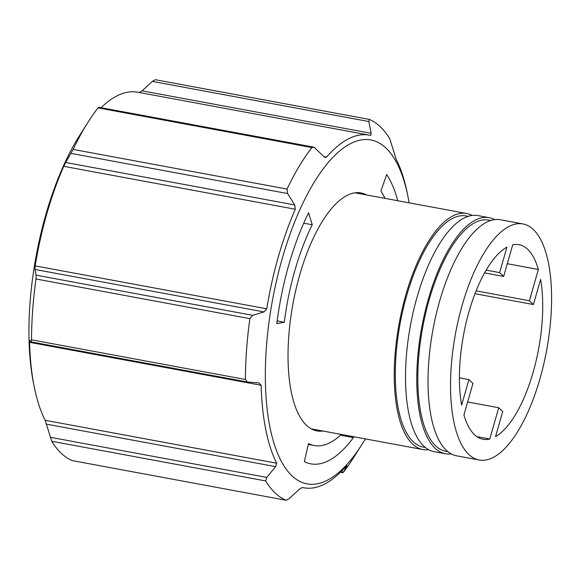 <?xml version="1.0" encoding="UTF-8"?>
<svg xmlns="http://www.w3.org/2000/svg" width="580" height="580" viewBox="0 0 580 580"><rect width="100%" height="100%" fill="white"/><g stroke="black" fill="none" stroke-linecap="round" stroke-linejoin="round"><path stroke-width="0.87" d="M428.692 449.703A120.038 46.32 -79.5 0 1 422.9 449.565A120.038 46.32 -79.5 0 1 412.525 444.012A120.038 46.32 -79.5 0 1 402.237 308.77A120.038 46.32 -79.5 0 1 466.661 213.512A120.038 46.32 -79.5 0 1 472.127 215.456M425.394 447.499L423.349 447.122A117.559 45.363 -79.5 0 1 413.192 441.692A117.559 45.363 -79.5 0 1 403.122 309.242A117.559 45.363 -79.5 0 1 466.211 215.948L468.256 216.333M489.179 217.681L477.92 215.6A120.038 46.32 100.5 0 0 413.497 310.858A120.038 46.32 100.5 0 0 423.784 446.1A120.038 46.32 100.5 0 0 434.152 451.653L445.411 453.741A120.038 46.32 -79.5 0 1 435.043 448.188A120.038 46.32 -79.5 0 1 424.756 312.946A120.038 46.32 -79.5 0 1 489.179 217.681A120.038 46.32 -79.5 0 1 494.638 219.631M451.211 453.879A120.038 46.32 -79.5 0 1 445.411 453.741M447.905 451.675L445.868 451.298A117.559 45.363 -79.5 0 1 435.711 445.861A117.559 45.363 -79.5 0 1 425.633 313.418A117.559 45.363 -79.5 0 1 488.73 220.124L490.767 220.501M522.95 223.945L500.438 219.769A120.038 46.32 100.5 0 0 436.015 315.034A120.038 46.32 100.5 0 0 446.303 450.276A120.038 46.32 100.5 0 0 456.67 455.829L479.182 459.998A120.038 46.32 -79.5 0 1 468.814 454.452A120.038 46.32 -79.5 0 1 458.526 319.21A120.038 46.32 -79.5 0 1 522.95 223.945A120.038 46.32 -79.5 0 1 533.317 229.499A120.038 46.32 -79.5 0 1 543.612 364.74A120.038 46.32 -79.5 0 1 479.182 459.998M476.854 436.617L489.745 439.009A98.941 38.178 -79.5 0 1 483.031 439.256A98.941 38.178 -79.5 0 1 474.483 434.681A98.941 38.178 -79.5 0 1 463.92 414.976L472.968 383.416L468.952 379.617L461.637 405.123A98.941 38.178 -79.5 0 1 506.942 247.124L499.626 272.629L503.65 276.428L512.698 244.869A98.941 38.178 -79.5 0 1 519.107 244.695A98.941 38.178 -79.5 0 1 538.356 269.468L529.388 300.744L533.412 304.543L540.611 279.437A98.941 38.178 -79.5 0 1 495.537 436.631L502.729 411.532L498.713 407.733L489.745 439.009M538.356 269.468L507.297 263.712M503.65 276.428L484.575 272.89M486.149 270.128L499.626 272.629M468.952 379.617L459.418 377.848M498.713 407.733L467.647 401.969M533.412 304.543L474.984 293.712M476.1 290.863L529.388 300.744M312.243 224.75L308.589 212.809A154.512 59.631 100.5 0 0 276.812 323.618L284.301 322.212A135.901 52.447 -79.5 0 1 312.243 224.75L303.731 223.169M366.632 194.96A121.002 46.697 100.5 0 0 361.021 192.937A121.002 46.697 100.5 0 0 296.075 288.97A121.002 46.697 100.5 0 0 306.45 425.299A121.002 46.697 100.5 0 0 316.897 430.897A121.002 46.697 100.5 0 0 322.864 431.02M365.342 438.893A174.899 67.497 -79.5 0 1 361.985 444.389A174.899 67.497 -79.5 0 1 291.965 475.803A174.899 67.497 -79.5 0 1 282.279 258.375A174.899 67.497 -79.5 0 1 385.954 148.03A174.899 67.497 -79.5 0 1 407.943 196.504A174.899 67.497 -79.5 0 1 409.11 202.84M264.06 311.924L35.017 269.461L35.191 265.887A179.336 69.208 -79.5 0 1 63.749 166.315L65.692 162.501L294.734 204.965L295.3 209.242A179.336 69.208 100.5 0 0 266.749 308.814L264.06 311.924L252.677 315.332L249.871 318.652A195.467 75.436 100.5 0 0 245.42 379.479L247.457 382.032L258.861 382.894L261.152 385.265A179.336 69.208 100.5 0 0 276.696 463.224L275.565 466.639L266.8 477.427L265.654 480.936A195.467 75.436 100.5 0 0 275.181 492.986A195.467 75.436 100.5 0 0 286.092 500.243L289.224 498.611L299.411 489.158L302.383 487.483A179.336 69.208 100.5 0 0 303.84 487.795A179.336 69.208 100.5 0 0 346.477 465.87L347.021 465.464M286.208 500.279L72.195 460.585L286.208 500.279M340.967 471.765L343.476 472.113L346.775 465.943M343.476 472.113A195.467 75.436 100.5 0 0 353.438 457.881L361.985 444.389M407.943 196.504L407.269 193.125A179.336 69.208 100.5 0 0 396.372 159.71L389.753 138.721A195.467 75.436 100.5 0 0 380.219 126.672A195.467 75.436 100.5 0 0 369.315 119.415L368.851 121.546L371.142 133.306L370.685 135.452A179.336 69.208 100.5 0 0 369.228 135.133A179.336 69.208 100.5 0 0 326.583 157.064L325.358 157.456L323.778 156.528L326.583 157.064M72.195 460.585A195.467 75.436 -79.5 0 1 61.291 453.328A195.467 75.436 -79.5 0 1 51.758 441.278L45.139 420.29A179.336 69.208 -79.5 0 1 34.242 386.875A179.336 69.208 -79.5 0 1 29.595 342.33L29.783 340.402M294.734 204.965L287.6 193.539L287.027 189.065A195.467 75.436 100.5 0 1 311.924 147.545L313.961 147.284L314.911 147.98L323.778 156.528M313.301 147.052L313.961 147.284M98.6 107.351L98.034 107.887A195.467 75.436 -79.5 0 0 88.073 122.119A195.467 75.436 -79.5 0 0 73.138 149.408L65.692 162.501M385.018 198.374A135.901 52.447 -79.5 0 0 380.908 191.095L386.657 174.544A154.512 59.631 -79.5 0 1 397.757 200.731M340.445 435.174L353.408 437.581A154.512 59.631 -79.5 0 1 310.793 463.84A154.512 59.631 -79.5 0 1 304.333 461.637L308.509 443.599A135.901 52.447 -79.5 0 0 314.186 445.534L308.306 444.447M341.25 434.427A135.901 52.447 -79.5 0 1 314.186 445.534M353.408 437.581L353.307 436.66M34.242 386.875L33.567 383.496A174.899 67.497 -79.5 0 1 79.525 135.611L88.073 122.119M277.168 320.892L284.301 322.212M139.127 92.517L142.1 90.843L152.286 81.389L155.302 79.721L369.315 119.415M35.017 269.461L36.112 275.174L35.982 278.987A195.467 75.436 -79.5 0 0 31.523 339.822L31.219 341.917L29.819 340.424M247.457 382.032L31.219 341.917M101.087 107.699A179.336 69.208 -79.5 0 1 137.67 92.206L369.228 135.133M311.924 147.545L98.034 107.887M265.654 480.936L51.758 441.278M261.152 385.265L29.595 342.33M45.139 420.29L276.696 463.224M249.871 318.652L35.982 278.987M31.523 339.822L245.42 379.479M295.3 209.242L63.749 166.315M35.191 265.887L266.749 308.814M73.138 149.408L287.027 189.065M142.1 90.843L371.142 133.306M152.286 81.389L368.851 121.546M266.8 477.427L50.235 437.269M275.565 466.639L46.523 424.168M252.677 315.332L36.112 275.174M71.035 153.388L287.6 193.539M311.286 428.866L422.9 449.565M355.054 192.814L466.661 213.512M313.301 147.044L98.615 107.242M303.84 487.795L302.1 487.475M342.896 472.758L340.424 472.301"/></g></svg>

